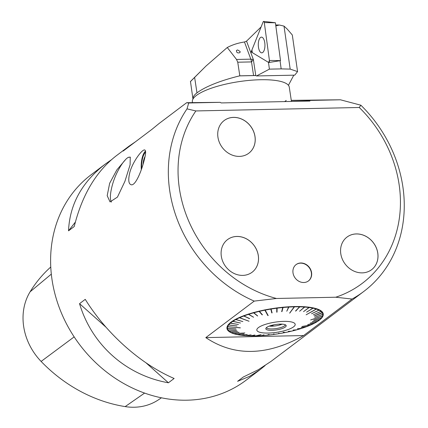 <?xml version="1.0" encoding="UTF-8"?>
<svg xmlns="http://www.w3.org/2000/svg" width="428" height="428" viewBox="0 0 428 428"><rect width="100%" height="100%" fill="white"/><g stroke="black" fill="none" stroke-linecap="round" stroke-linejoin="round"><path stroke-width="0.64" d="M192.44 102.436L192.349 101.821A49.017 12.99 -8.6 0 1 238.872 81.652A49.017 12.99 -8.6 0 1 289.28 87.162L291.441 101.447M281.18 324.114L280.987 324.542L279.265 324.146M280.987 324.542L280.923 324.108M273.861 324.82L271.603 326.136L271.491 325.376M271.603 326.136L270.919 325.542M269.159 326.136A9.598 2.541 171.4 0 0 271.587 326.211A9.598 2.541 171.4 0 0 282.234 324.156M266.387 327.65A9.598 2.541 171.4 0 0 271.999 328.939A9.598 2.541 171.4 0 0 285.332 324.788M271.898 330.32A10.309 2.728 -8.6 0 1 265.884 328.308A10.309 2.728 -8.6 0 1 275.6 324.515A10.309 2.728 -8.6 0 1 286.006 325.269A10.309 2.728 -8.6 0 1 282.405 328.469A10.309 2.728 -8.6 0 1 271.898 330.32M283.759 321.375A19.404 5.141 171.4 0 0 257.597 328.33A19.404 5.141 171.4 0 0 272.952 332.775A19.404 5.141 171.4 0 0 294.421 326.104A19.404 5.141 171.4 0 0 283.759 321.375M240.327 327.805L227.675 326.735A48.177 12.765 -8.6 0 0 227.461 328.303L235.999 328.875L227.466 328.383A48.177 12.765 -8.6 0 0 227.964 329.844L236.454 330.143L228.006 329.918A48.177 12.765 -8.6 0 0 229.21 331.256L237.433 331.235L229.29 331.32A48.177 12.765 -8.6 0 0 229.847 331.727A48.177 12.765 -8.6 0 0 231.179 332.508L239.059 332.272L231.302 332.567A48.177 12.765 -8.6 0 0 233.843 333.583L244.88 332.957L233.998 333.631A48.177 12.765 -8.6 0 0 237.16 334.466L243.997 333.894L237.347 334.503A48.177 12.765 -8.6 0 0 241.076 335.145L247.229 334.455L241.285 335.172A48.177 12.765 -8.6 0 0 245.528 335.6L251.14 334.851L245.763 335.616A48.177 12.765 -8.6 0 0 250.444 335.836L254.965 335.028L250.701 335.841A48.177 12.765 -8.6 0 0 255.751 335.841L261.107 334.637L256.03 335.836A48.177 12.765 -8.6 0 0 261.364 335.616L263.985 334.846L261.652 335.6A48.177 12.765 -8.6 0 0 267.19 335.167L268.8 334.477L267.521 335.135A48.177 12.765 -8.6 0 1 267.489 335.14L267.409 334.958M314.35 316.019L322.279 312.825A48.177 12.765 -8.6 0 1 322.776 314.286L314.762 317.292L322.782 314.366A48.177 12.765 -8.6 0 1 322.562 315.934L310.658 319.951L322.535 316.019A48.177 12.765 -8.6 0 1 321.605 317.667L313.729 320.096L321.535 317.758A48.177 12.765 -8.6 0 1 321.444 317.876A48.177 12.765 -8.6 0 1 319.914 319.459L312.403 321.487L319.807 319.55A48.177 12.765 -8.6 0 1 317.517 321.278L310.284 323.087L317.378 321.375A48.177 12.765 -8.6 0 1 314.452 323.103L307.721 324.59L314.28 323.194A48.177 12.765 -8.6 0 1 310.765 324.895L301.965 326.51L310.562 324.986A48.177 12.765 -8.6 0 1 306.512 326.634L301.114 327.5L306.288 326.719A48.177 12.765 -8.6 0 1 301.772 328.287L297.423 328.784L301.521 328.367A48.177 12.765 -8.6 0 1 296.609 329.833L293.159 330.063L296.337 329.908A48.177 12.765 -8.6 0 1 291.104 331.24L288.328 331.293L290.815 331.309A48.177 12.765 -8.6 0 1 285.348 332.497L283.127 332.149L285.053 332.556A48.177 12.765 -8.6 0 1 279.43 333.573L278.665 333.203L279.131 333.626A48.177 12.765 -8.6 0 1 273.449 334.461L274.022 333.888L273.144 334.498A48.177 12.765 -8.6 0 1 267.521 335.135M314.307 315.944L322.455 312.445L322.279 312.825M240.322 327.896L227.707 326.65A48.177 12.765 -8.6 0 1 228.638 325.002L237.026 325.992L228.702 324.911A48.177 12.765 -8.6 0 1 230.328 323.21L238.46 324.51L230.43 323.119A48.177 12.765 -8.6 0 1 232.725 321.385L240.472 323.006L232.864 321.294A48.177 12.765 -8.6 0 1 235.791 319.566L242.863 321.594L235.962 319.475A48.177 12.765 -8.6 0 1 239.477 317.774L249.048 321.251L239.68 317.683A48.177 12.765 -8.6 0 1 243.725 316.035L249.647 318.587L243.955 315.95A48.177 12.765 -8.6 0 1 248.47 314.382L253.585 317.223L248.721 314.296A48.177 12.765 -8.6 0 1 253.633 312.836L257.603 316.03L253.906 312.761A48.177 12.765 -8.6 0 1 259.138 311.424L262.145 314.864L262.434 314.794L259.421 311.359A48.177 12.765 -8.6 0 1 264.895 310.172L267.88 315.607L268.179 315.548L265.189 310.113A48.177 12.765 -8.6 0 1 270.806 309.091L271.791 312.932L272.09 312.884L271.111 309.043A48.177 12.765 -8.6 0 1 276.793 308.208L276.734 312.199L277.039 312.162L277.098 308.171A48.177 12.765 -8.6 0 1 282.753 307.529L281.656 311.638L281.956 311.611L283.052 307.502A48.177 12.765 -8.6 0 1 288.59 307.069L286.776 311.242L288.879 307.053A48.177 12.765 -8.6 0 1 294.213 306.833L289.628 313.13L294.491 306.828A48.177 12.765 -8.6 0 1 299.536 306.828L295.534 311.054L299.798 306.833A48.177 12.765 -8.6 0 1 304.479 307.047L299.616 311.236L304.715 307.069A48.177 12.765 -8.6 0 1 308.952 307.497L303.532 311.638L309.166 307.523A48.177 12.765 -8.6 0 1 312.895 308.16L306.576 312.156L313.082 308.203A48.177 12.765 -8.6 0 1 316.244 309.037L306.132 314.805L316.394 309.086A48.177 12.765 -8.6 0 1 318.94 310.102L311.579 313.756L319.058 310.161A48.177 12.765 -8.6 0 1 320.947 311.349L313.323 314.853L321.032 311.413A48.177 12.765 -8.6 0 1 322.231 312.75M233.998 333.631L233.731 333.444M231.302 332.567L231.018 332.374M227.466 328.383L227.156 328.083L227.461 328.303M227.675 326.735L227.375 326.51L227.707 326.65M228.638 325.002L228.338 324.766L228.702 324.911M230.328 323.21L230.039 322.963L230.43 323.119M232.725 321.385L232.452 321.134L232.768 321.203M232.864 321.294L232.591 321.043M239.477 317.774L239.241 317.501M239.68 317.683L239.445 317.41M243.725 316.035L243.516 315.752M243.955 315.95L243.746 315.666M248.47 314.382L248.283 314.088M248.721 314.296L248.54 314.008M253.633 312.836L253.478 312.536M253.906 312.761L253.751 312.461M259.138 311.424L259.01 311.119M259.421 311.359L259.298 311.049M264.895 310.172L264.798 309.856M265.189 310.113L265.093 309.797M270.806 309.091L270.747 308.77M271.111 309.043L271.047 308.722M276.793 308.208L276.766 307.882M277.098 308.171L277.066 307.844M282.753 307.529L282.753 307.202M283.052 307.502L283.052 307.17M288.59 307.069L288.627 306.737M288.879 307.053L288.916 306.721M294.213 306.833L294.282 306.502M294.491 306.828L294.56 306.496M299.536 306.828L299.637 306.491M299.798 306.833L299.894 306.502M304.784 306.78L304.479 307.047L304.602 306.716M304.715 307.069L304.838 306.732M308.952 307.497L309.102 307.165M309.166 307.523L309.316 307.197M312.895 308.16L313.066 307.834M313.082 308.203L313.248 307.876M316.244 309.037L316.431 308.716M316.394 309.086L316.586 308.765M318.94 310.102L319.144 309.786L319.058 310.161M320.947 311.349L321.161 311.038L321.032 311.413M322.535 316.019L322.755 315.736M321.76 317.48A48.685 12.899 171.4 0 0 321.861 317.351A48.685 12.899 171.4 0 0 323.204 313.751M226.942 328.313A48.685 12.899 171.4 0 0 229.29 331.352L229.847 331.727M255.666 335.873A48.685 12.899 -8.6 0 1 226.963 328.495A48.685 12.899 -8.6 0 1 273.171 308.46A48.685 12.899 -8.6 0 1 323.242 313.938A48.685 12.899 -8.6 0 1 255.666 335.873M303.629 335.557L205.809 337.617L254.232 301.103L276.44 298.476L335.734 297.225L352.046 299.044L303.629 335.557C267.008 355.994 234.4 356.685 205.809 337.617M335.734 297.225A121.29 105.042 53 0 0 359.252 107.492L360.868 105.208A128.673 111.435 -127 0 1 363.773 291.463A128.673 111.435 -127 0 1 352.046 299.044M254.232 301.103A128.673 111.435 -127 0 1 187.02 108.873L195.864 110.943L359.252 107.492M195.864 110.943A121.29 105.042 53 0 0 276.44 298.476M362.232 272.871A20.426 17.687 -127 0 1 342.32 259.143A20.426 17.687 -127 0 1 346.99 237.091A20.426 17.687 -127 0 1 373.409 242.751A20.426 17.687 -127 0 1 371.584 269.704A20.426 17.687 -127 0 1 362.232 272.871M242.767 275.391A20.426 17.687 -127 0 1 222.854 261.663A20.426 17.687 -127 0 1 227.525 239.61A20.426 17.687 -127 0 1 253.943 245.271A20.426 17.687 -127 0 1 252.119 272.224A20.426 17.687 -127 0 1 242.767 275.391M239.429 156.397A20.464 17.719 -127 0 1 219.478 142.642A20.464 17.719 -127 0 1 224.154 120.552A20.464 17.719 -127 0 1 250.626 126.223A20.464 17.719 -127 0 1 248.796 153.224A20.464 17.719 -127 0 1 239.429 156.397M303.768 282.517A10.245 8.87 -127 0 1 293.785 275.632A10.245 8.87 -127 0 1 296.123 264.574A10.245 8.87 -127 0 1 309.374 267.414A10.245 8.87 -127 0 1 308.46 280.934A10.245 8.87 -127 0 1 303.768 282.517M371.568 269.72A20.426 17.687 53 0 0 376.217 247.668A20.426 17.687 53 0 0 356.31 233.95A20.426 17.687 53 0 0 346.974 237.101M308.347 281.014A10.245 8.87 53 0 0 310.525 269.902A10.245 8.87 53 0 0 300.472 263.156A10.245 8.87 53 0 0 296.015 264.659M252.103 272.24A20.426 17.687 53 0 0 256.752 250.187A20.426 17.687 53 0 0 236.845 236.47A20.426 17.687 53 0 0 227.509 239.621M248.775 153.24A20.464 17.719 53 0 0 253.43 131.15A20.464 17.719 53 0 0 233.49 117.411A20.464 17.719 53 0 0 224.138 120.568M220.185 102.329L188.7 102.993L186.672 102.693L220.185 102.329L221.18 102.929L309.947 101.056L308.952 100.457L291.291 100.457M188.7 102.993L187.02 108.873M360.868 105.208L340.431 99.794L308.952 100.457M291.275 100.35L340.431 99.794M284.609 101.591A49.017 12.99 171.4 0 0 286.241 100.457M159.093 123.494L151.994 129.31L123.136 151.073L129.063 146.141L135.505 141.748M265.06 365.598L260.117 369.632L249.449 376.41L237.583 381.321L243.291 377.02L258.33 369.712L271.117 361.334L363.773 291.463M129.063 146.141L116.17 155.862C96.043 171.537 82.064 195.093 74.231 226.53L68.523 230.836C69.716 204.402 81.93 182.178 105.165 164.159L91.1 174.768A128.673 111.435 53 0 0 74.927 338.034A128.673 111.435 53 0 0 234.319 387.822A128.673 111.435 53 0 0 246.047 380.241L260.117 369.632M144.445 159.104C142.235 168.942 136.024 185.254 131.498 184.832C128.577 184.227 128.009 180.151 129.791 172.607C132.241 162.763 141.566 149.8 144.504 149.896C146.007 150.207 145.985 153.278 144.445 159.104M128.453 157.29L130.251 157.124L130.107 164.775L124.901 181.376L117.443 197.094L110.049 201.904L107.193 195.682L109.654 183.291L116.865 169.863L125.859 159.248A24.92 7.148 111.7 0 1 128.453 157.29M174.132 378.475L168.423 382.782C126.078 375.335 91.795 344.824 79.538 303.661L85.247 299.354C106.524 333.717 140.807 364.228 174.132 378.475M105.165 164.159L111.221 159.895M128.662 157.386A24.551 7.041 111.7 0 1 130.38 157.188M111.473 202.08A24.551 7.041 111.7 0 1 110.996 191.054A71.487 71.487 0 0 1 121.445 164.85A24.551 7.041 111.7 0 1 125.169 160.019M145.547 151.014A17.361 7.362 -91.2 0 0 141.315 169.659M145.622 152.063A16.339 6.928 -91.2 0 0 141.679 168.605M50.761 267.024A143.155 123.976 53 0 0 30.104 291.8A57.373 49.685 53 0 0 41.115 361.43A143.155 123.976 53 0 0 125.163 406.6A57.373 49.685 53 0 0 158.777 399.597L161.431 397.799M75.349 222.116L68.523 230.836M79.538 303.661L105.962 327.179M146.087 362.896L168.423 382.782M145.022 156.552A13.204 5.601 -91.2 0 0 143.032 164.336M294.512 306.56L289.858 312.943M264.836 309.92L268.089 315.382M239.3 317.517L239.648 317.646M269.1 334.45L267.489 335.14M273.76 333.92L273.401 334.279M278.826 333.177L279.115 333.439M312.943 308.069L313.221 307.893M308.979 307.443L309.267 307.229M295.796 311.06L299.841 306.555M286.776 311.242L288.879 306.79M281.956 311.611L283.036 307.245M277.039 312.162L277.066 307.914M276.739 312.017L277.007 311.985M271.764 312.756L270.764 308.839M262.134 314.682L259.063 311.177M257.592 315.848L253.542 312.584M253.328 317.121L248.352 314.131M249.417 318.673L243.58 315.784M235.898 319.406L235.577 319.315M230.307 323.012L230.039 322.963M281.159 68.892L290.184 69.101L284.01 26.103L287.113 28.96L292.308 34.978L297.567 71.61L294.748 75.151L256.495 75.959L255.43 75.419L253.569 75.542L251.509 61.916A8.169 3.467 88.8 0 0 250.819 59.155L253.36 59.562L251.509 61.916L237.749 62.21L236.518 59.46L250.819 59.155L244.474 41.987L246.549 41.136L261.128 26.916L251.14 51.932L268.484 62.376L269.399 69.138L281.159 68.892L280.056 60.744M276.071 24.968L279.366 25.017L275.825 25.899M284.01 26.103L279.366 25.017M251.14 51.932L251.867 51.868M236.518 59.46L227.273 47.497L205.932 66.099L190.374 81.673M244.474 41.987C238.123 42.955 232.388 44.796 227.273 47.497M240.124 51.488L239.969 52.623C237.572 53.345 236.406 52.617 236.465 50.434L237.636 49.958L240.124 51.488M290.184 69.101L297.567 71.61M288.435 85.311L293.795 75.173M237.749 62.21L239.808 75.836L253.569 75.542M255.8 75.542L239.6 75.879A77.612 20.565 171.4 0 0 196.971 92.871A47.995 12.717 -8.6 0 0 192.964 99.061L190.471 81.475M256.495 75.959L269.399 69.138M264.092 50.493A7.854 3.328 -91.2 0 0 264.654 42.04A7.854 3.328 -91.2 0 0 261.567 37.14A7.854 3.328 -91.2 0 0 259.149 39.488A7.854 3.328 -91.2 0 0 258.63 48.177A7.854 3.328 -91.2 0 0 261.893 52.837A7.854 3.328 -91.2 0 0 264.092 50.493A7.854 3.328 -91.2 0 0 264.654 42.04A7.854 3.328 -91.2 0 0 261.567 37.14A7.854 3.328 -91.2 0 0 259.149 39.488A7.854 3.328 -91.2 0 0 258.63 48.177A7.854 3.328 -91.2 0 0 261.893 52.837A7.854 3.328 -91.2 0 0 264.092 50.493M264.301 22.588L275.402 22.764L280.517 60.632L268.838 62.509A1.621 0.685 -91.2 0 0 269.421 60.455L264.301 22.588A1.621 0.685 -91.2 0 0 263.653 21.4A1.621 0.685 -91.2 0 0 263.134 21.881L251.942 49.926A1.621 0.685 -91.2 0 0 252.306 52.633L268.618 62.461A1.621 0.685 -91.2 0 0 268.838 62.509M263.134 21.881L251.942 49.926L252.306 52.633L268.618 62.461L269.421 60.455L264.301 22.588C264.006 21.352 263.616 21.116 263.134 21.881M30.104 291.8L51.317 274.139M41.115 361.43L74.162 336.884M125.163 406.6L144.6 393.081M194.649 77.511L196.971 92.871M246.549 41.136L253.36 59.562L255.778 75.526M269.421 60.455L280.517 60.632M321.444 317.876L321.861 317.351M186.672 102.693L159.061 123.521M204.616 67.41L190.744 81.208M275.391 22.743L263.653 21.4"/></g></svg>
